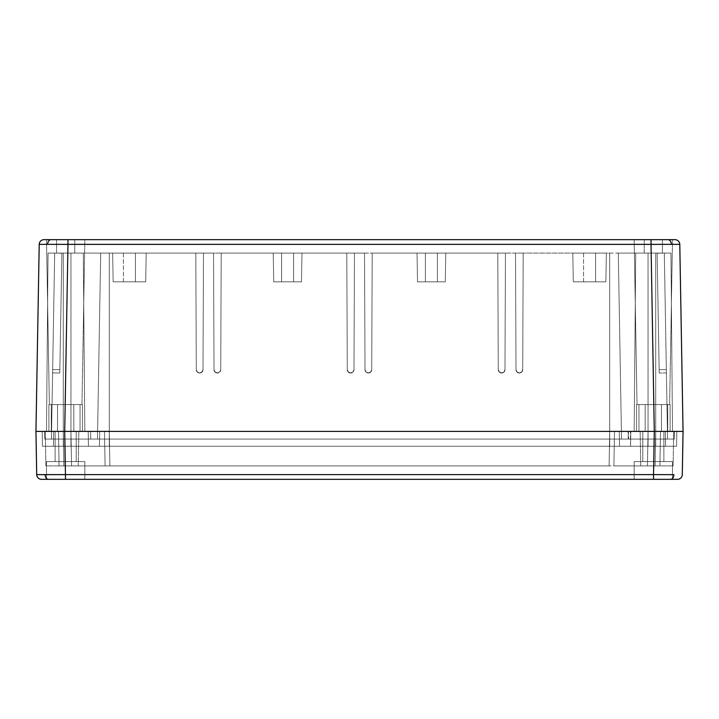 <?xml version="1.0" encoding="UTF-8"?>
<svg xmlns="http://www.w3.org/2000/svg" width="719" height="719" viewBox="0 0 719 719"><rect width="100%" height="100%" fill="white"/><g stroke="black" fill="none" stroke-linecap="round" stroke-linejoin="round"><path stroke-width="0.54" stroke-dasharray="3.6 2.7" d="M82.442 431.4L82.442 404.554L48.892 404.554L48.892 431.4L82.442 431.4L48.892 431.4L82.119 431.4L48.892 431.4L48.892 404.554L82.442 404.554L48.892 404.554L82.442 404.554L82.442 431.4L82.442 404.554L48.892 404.554L48.892 431.4L82.442 431.4L48.892 431.4L73.814 431.4L57.52 431.4L57.52 404.554L73.814 404.554L73.814 431.4L73.814 404.554L57.52 404.554L57.52 431.4L82.119 431.4L48.892 431.4L48.892 404.554L82.442 404.554L48.892 404.554L82.442 404.554L82.442 431.4M73.814 404.554L67.262 404.554L73.814 404.554L73.814 431.4L57.52 431.4L64.081 431.4L57.52 431.4L57.52 404.554L73.814 404.554L57.52 404.554L57.52 431.4L73.814 431.4L73.814 404.554M57.52 404.554L73.662 404.554L57.52 404.554M73.814 431.4L57.52 431.4L73.814 431.4M670.108 431.4L670.108 404.554L636.558 404.554L636.558 431.4L670.108 431.4L636.558 431.4L669.784 431.4L636.558 431.4L636.558 404.554L670.108 404.554L636.558 404.554L670.108 404.554L670.108 431.4L670.108 404.554L636.558 404.554L636.558 431.4L670.108 431.4L636.558 431.4L661.48 431.4L645.186 431.4L645.186 404.554L661.48 404.554L661.48 431.4L661.48 404.554L645.186 404.554L645.186 431.4L669.784 431.4L636.558 431.4L636.558 404.554L670.108 404.554L636.558 404.554L670.108 404.554L670.108 431.4M661.48 404.554L654.919 404.554L661.48 404.554L661.48 431.4L645.186 431.4L651.738 431.4L645.186 431.4L645.186 404.554L661.48 404.554L645.186 404.554L645.186 431.4L661.48 431.4L661.48 404.554M645.186 404.554L661.327 404.554L645.186 404.554M661.48 431.4L645.186 431.4L661.48 431.4M74.776 253.088L56.558 253.088L56.558 239.67L74.776 239.67L74.776 253.088L74.776 239.67L65.672 239.67L84.842 239.67L81.966 404.554L49.377 404.554L46.492 239.67L84.842 239.67L81.966 404.554L49.377 404.554L46.492 239.67L84.842 239.67L46.492 239.67L49.377 404.554L81.966 404.554L49.377 404.554L80.052 404.554L80.052 431.4L51.292 431.4L51.292 404.554L80.052 404.554L80.052 431.4L51.292 431.4L51.292 404.554L51.292 431.4L80.052 431.4L80.052 404.554L51.292 404.554L51.292 431.4L80.052 431.4L80.052 404.554L51.292 404.554L81.966 404.554L49.377 404.554L81.966 404.554L84.842 239.67L46.492 239.67L49.377 404.554L81.966 404.554L84.842 239.67L56.558 239.67L74.776 239.67L56.558 239.67L56.558 253.088L65.672 253.088L48.047 253.088L83.287 253.088L84.842 431.4L46.492 431.4L48.047 253.088L46.492 431.4L84.842 431.4L83.287 253.088L48.047 253.088L74.776 253.088M662.442 253.088L644.224 253.088L644.224 239.67L662.442 239.67L662.442 253.088L662.442 239.67L653.328 239.67L672.508 239.67L669.623 404.554L637.034 404.554L634.158 239.67L672.508 239.67L669.623 404.554L637.034 404.554L634.158 239.67L672.508 239.67L634.158 239.67L637.034 404.554L669.623 404.554L637.034 404.554L667.708 404.554L667.708 431.4L638.948 431.4L638.948 404.554L667.708 404.554L667.708 431.4L638.948 431.4L638.948 404.554L638.948 431.4L667.708 431.4L667.708 404.554L638.948 404.554L638.948 431.4L667.708 431.4L667.708 404.554L638.948 404.554L669.623 404.554L637.034 404.554L669.623 404.554L672.508 239.67L634.158 239.67L637.034 404.554L669.623 404.554L672.508 239.67L644.224 239.67L662.442 239.67L644.224 239.67L644.224 253.088L653.328 253.088L635.713 253.088L670.953 253.088L672.508 431.4L634.158 431.4L635.713 253.088L634.158 431.4L672.508 431.4L670.953 253.088L635.713 253.088L662.442 253.088M672.508 431.4L634.158 431.4L665.291 431.4L665.578 446.256L655.728 446.256L655.728 431.4L659.368 431.4L655.728 431.4L655.126 465.912L647.451 465.912L648.053 431.4L655.728 431.4L628.029 431.4L628.253 439.066L628.388 431.4L648.053 431.4L628.388 431.4L628.253 439.066L648.053 439.066L648.053 431.4L648.053 439.066L655.728 439.066L655.728 431.4L655.728 439.066L674.269 439.066L674.404 431.4L674.269 439.066L674.404 431.4L655.728 431.4L674.404 431.4L674.269 439.066L655.728 439.066L655.728 431.4L648.053 431.4L655.728 431.4L655.728 439.066L658.038 439.066L648.053 439.066L648.053 431.4L648.053 439.066L655.728 439.066L621.54 439.066L674.269 439.066L655.728 439.066L655.728 253.088L664.311 253.088L667.556 439.066L664.311 253.088L667.556 439.066L655.728 439.066L667.556 439.066L664.311 253.088L655.728 253.088L655.728 439.066L648.053 439.066L648.053 253.088L618.295 253.088L621.54 439.066L618.295 253.088L621.54 439.066L648.053 439.066L628.253 439.066L628.388 431.4L628.253 439.066L628.388 431.4L648.053 431.4L619.302 431.4L619.562 446.256L619.302 431.4L619.562 446.256L619.302 431.4L109.288 431.4L109.288 439.066L90.747 439.066L90.612 431.4L109.288 431.4L109.288 439.066L109.288 253.088L100.705 253.088L97.46 439.066L100.705 253.088L70.947 253.088L70.947 439.066L44.731 439.066L44.596 431.4L63.272 431.4L63.272 439.066L63.272 253.088L70.947 253.088L63.272 253.088L63.272 439.066L70.947 439.066L70.947 253.088L54.689 253.088L61.879 253.088L59.785 373.026L52.595 372.9L52.658 369.548L59.848 369.674L59.785 373.026L52.595 372.9L52.658 369.548L59.848 369.674L61.879 253.214L59.785 373.026L61.879 253.088L54.689 253.088L61.879 253.088L54.689 253.088L61.879 253.088L54.689 253.088L61.879 253.088L54.689 253.088L61.879 253.214L59.848 369.674L52.658 369.548L54.689 253.088L52.595 372.9L59.785 373.026L59.848 369.674L52.658 369.548L59.848 369.674L61.879 253.214L54.689 253.088L61.879 253.214L59.848 369.674L52.658 369.548L54.689 253.088L52.595 372.9L59.785 373.026L59.848 369.674L52.658 369.548L59.848 369.674L61.879 253.214L54.689 253.088L195.811 253.088L196.287 369.674A3.352 3.352 0 0 0 199.639 373.026L199.639 372.9A3.352 3.352 180 0 1 196.287 369.548L197.267 372.047L199.639 373.026L202.012 372.047L203.001 369.674L203.477 253.088L195.811 253.088L203.477 253.088L203.001 369.674L202.012 372.047L199.639 373.026L197.267 372.047L196.287 369.674L195.811 253.088L196.287 369.548A3.352 3.352 180 0 0 199.639 372.9A3.352 3.352 180 0 0 203.001 369.548L203.001 369.674A3.352 3.352 0 0 1 199.639 373.026A3.352 3.352 0 0 1 196.287 369.674L195.811 253.088L109.288 253.088L203.477 253.088L203.001 369.674L203.477 253.088L203.001 369.674L203.477 253.088L195.811 253.088L196.287 369.548L197.267 371.921L199.639 373.026A3.352 3.352 0 0 0 203.001 369.674L203.001 369.548A3.352 3.352 180 0 1 199.639 372.9L202.012 371.921L203.001 369.548L203.477 253.088L221.209 253.088L220.733 369.674L219.753 372.047L217.381 372.9A3.352 3.352 180 0 1 214.019 369.548L214.019 369.674A3.352 3.352 0 0 0 217.381 373.026L215.008 372.047L214.019 369.674L213.543 253.088L214.019 369.674L215.008 372.047L217.381 373.026L219.753 372.047L220.733 369.674L221.209 253.088L213.543 253.088L214.019 369.548A3.352 3.352 180 0 0 217.381 372.9A3.352 3.352 180 0 0 220.733 369.548L220.733 369.674A3.352 3.352 0 0 1 217.381 373.026A3.352 3.352 0 0 1 214.019 369.674L213.543 253.088L203.477 253.088L221.209 253.088L220.733 369.674L221.209 253.088L220.733 369.674L221.209 253.088L213.543 253.088L214.019 369.548L215.008 371.921L217.381 373.026A3.352 3.352 0 0 0 220.733 369.674L220.733 369.548A3.352 3.352 180 0 1 217.381 372.9L219.753 371.921L220.733 369.548L221.209 253.088L346.801 253.088L347.277 369.674A3.352 3.352 0 0 0 350.629 373.026L350.629 372.9A3.352 3.352 180 0 1 347.277 369.548L348.257 372.047L350.629 373.026L353.002 372.047L353.991 369.674L354.467 253.088L346.801 253.088L354.467 253.088L353.991 369.674L353.002 372.047L350.629 373.026L348.257 372.047L347.277 369.674L346.801 253.088L347.277 369.548A3.352 3.352 180 0 0 350.629 372.9A3.352 3.352 180 0 0 353.991 369.548L353.991 369.674A3.352 3.352 0 0 1 350.629 373.026A3.352 3.352 0 0 1 347.277 369.674L346.801 253.088L221.209 253.088L354.467 253.088L353.991 369.674L354.467 253.088L353.991 369.674L354.467 253.088L346.801 253.088L347.277 369.548L348.257 371.921L350.629 373.026A3.352 3.352 0 0 0 353.991 369.674L353.991 369.548A3.352 3.352 180 0 1 350.629 372.9L353.002 371.921L353.991 369.548L354.467 253.088L372.199 253.088L371.723 369.674L370.743 372.047L368.371 372.9A3.352 3.352 180 0 1 365.009 369.548L365.009 369.674A3.352 3.352 0 0 0 368.371 373.026L365.998 372.047L365.009 369.674L364.533 253.088L365.009 369.674L365.998 372.047L368.371 373.026L370.743 372.047L371.723 369.674L372.199 253.088L364.533 253.088L365.009 369.548A3.352 3.352 180 0 0 368.371 372.9A3.352 3.352 180 0 0 371.723 369.548L371.723 369.674A3.352 3.352 0 0 1 368.371 373.026A3.352 3.352 0 0 1 365.009 369.674L364.533 253.088L354.467 253.088L372.199 253.088L371.723 369.674L372.199 253.088L371.723 369.674L372.199 253.088L364.533 253.088L365.009 369.548L365.998 371.921L368.371 373.026A3.352 3.352 0 0 0 371.723 369.674L371.723 369.548A3.352 3.352 180 0 1 368.371 372.9L370.743 371.921L371.723 369.548L372.199 253.088L497.791 253.088L498.267 369.674A3.352 3.352 0 0 0 501.619 373.026L501.619 372.9A3.352 3.352 180 0 1 498.267 369.548L499.247 372.047L501.619 373.026L503.992 372.047L504.981 369.674L505.457 253.088L497.791 253.088L505.457 253.088L504.981 369.674L503.992 372.047L501.619 373.026L499.247 372.047L498.267 369.674L497.791 253.088L498.267 369.548A3.352 3.352 180 0 0 501.619 372.9A3.352 3.352 180 0 0 504.981 369.548L504.981 369.674A3.352 3.352 0 0 1 501.619 373.026A3.352 3.352 0 0 1 498.267 369.674L497.791 253.088L372.199 253.088L505.457 253.088L504.981 369.674L505.457 253.088L504.981 369.674L505.457 253.088L497.791 253.088L498.267 369.548L499.247 371.921L501.619 373.026A3.352 3.352 0 0 0 504.981 369.674L504.981 369.548A3.352 3.352 180 0 1 501.619 372.9L503.992 371.921L504.981 369.548L505.457 253.088L523.189 253.088L522.713 369.674L521.733 372.047L519.361 372.9A3.352 3.352 180 0 1 515.999 369.548L515.999 369.674A3.352 3.352 0 0 0 519.361 373.026L516.988 372.047L515.999 369.674L515.523 253.088L515.999 369.674L516.988 372.047L519.361 373.026L521.733 372.047L522.713 369.674L523.189 253.088L515.523 253.088L515.999 369.548A3.352 3.352 180 0 0 519.361 372.9A3.352 3.352 180 0 0 522.713 369.548L522.713 369.674A3.352 3.352 0 0 1 519.361 373.026A3.352 3.352 0 0 1 515.999 369.674L515.523 253.088L505.457 253.088L523.189 253.088L522.713 369.674L523.189 253.088L522.713 369.674L523.189 253.088L515.523 253.088L515.999 369.548L516.988 371.921L519.361 373.026A3.352 3.352 0 0 0 522.713 369.674L522.713 369.548A3.352 3.352 180 0 1 519.361 372.9L521.733 371.921L522.713 369.548L523.189 253.088L609.712 253.088L609.712 439.066L621.54 439.066L618.295 253.088L523.189 253.088L655.728 253.088L655.728 439.066L648.053 439.066L648.053 253.088L648.053 439.066L655.728 439.066L655.728 253.088L664.311 253.088L657.121 253.088L659.215 373.026L657.121 253.088L664.311 253.088L657.121 253.088L664.311 253.088L657.121 253.088L664.311 253.088L657.121 253.088L664.311 253.088L666.342 369.548L659.152 369.674L657.121 253.214L664.311 253.088L657.121 253.214L659.152 369.674L666.342 369.548L659.152 369.674L659.215 373.026L659.152 369.674L666.342 369.548L666.405 372.9L664.311 253.088L666.342 369.548L659.152 369.674L657.121 253.214L664.311 253.088L657.121 253.214L659.152 369.674L666.342 369.548L659.152 369.674L659.215 373.026L659.152 369.674L666.342 369.548L666.405 372.9L664.311 253.088L618.295 253.088L621.54 439.066L618.295 253.088L648.053 253.088L648.053 439.066L621.54 439.066L618.295 253.088L621.54 439.066L618.295 253.088L621.54 439.066L609.712 439.066L609.712 253.088L609.712 439.066L97.46 439.066L100.705 253.088L109.288 253.088L109.288 439.066L109.288 253.088L100.705 253.088L97.46 439.066L70.947 439.066L70.947 253.088L100.705 253.088L70.947 253.088L70.947 439.066L97.46 439.066L100.705 253.088L97.46 439.066L100.705 253.088L97.46 439.066L609.712 439.066L609.712 253.088L523.189 253.088L522.713 369.548L521.733 371.921L519.361 372.9L516.988 371.921L515.999 369.548L515.523 253.088L505.457 253.088L504.981 369.548L503.992 371.921L501.619 372.9L499.247 371.921L498.267 369.548L497.791 253.088L372.199 253.088L371.723 369.548L370.743 371.921L368.371 372.9L365.998 371.921L365.009 369.548L364.533 253.088L354.467 253.088L353.991 369.548L353.002 371.921L350.629 372.9L348.257 371.921L347.277 369.548L346.801 253.088L221.209 253.088L220.733 369.548L219.753 371.921L217.381 372.9L215.008 371.921L214.019 369.548L213.543 253.088L203.477 253.088L203.001 369.548L202.012 371.921L199.639 372.9L197.267 371.921L196.287 369.548L195.811 253.088L109.288 253.088L109.288 439.066L90.747 439.066L90.612 431.4L90.747 439.066L51.444 439.066L54.689 253.088L63.272 253.088L63.272 439.066L63.272 253.088L54.689 253.088L51.444 439.066L54.689 253.088L51.444 439.066L63.272 439.066L44.731 439.066L44.596 431.4L44.731 439.066L628.64 439.066L628.388 431.4L609.712 431.4L609.712 439.066L609.712 431.4L90.612 431.4L90.747 439.066L109.288 439.066L109.288 431.4L609.712 431.4L609.712 439.066L109.288 439.066L109.288 431.4L90.612 431.4L90.747 439.066L90.612 431.4L70.947 431.4L70.947 439.066L90.747 439.066L90.612 431.4L90.747 439.066L70.947 439.066L70.947 431.4L63.272 431.4L63.272 439.066L70.947 439.066L63.272 439.066L63.272 431.4L44.596 431.4L44.731 439.066L63.272 439.066L63.272 431.4L70.947 431.4L70.947 439.066L70.947 431.4L90.612 431.4L90.747 439.066L90.612 431.4L90.747 439.066L90.612 431.4L44.596 431.4L44.731 439.066L44.596 431.4L44.731 439.066L44.596 431.4L628.388 431.4L628.253 439.066L609.712 439.066L609.712 431.4L109.288 431.4L109.89 465.912L105.1 465.912L104.498 431.4L105.1 465.912L104.498 431.4L109.288 431.4L104.498 431.4L105.1 465.912L109.89 465.912L109.288 431.4L619.302 431.4L619.562 446.256L609.712 446.256L609.712 431.4L614.502 431.4L613.9 465.912L609.11 465.912L609.712 431.4L609.11 465.912L613.9 465.912L614.502 431.4L613.9 465.912L614.502 431.4L609.712 431.4L609.11 465.912L63.874 465.912L63.272 431.4L70.947 431.4L71.549 465.912L70.947 431.4L63.272 431.4L63.874 465.912L71.549 465.912L63.874 465.912L63.272 431.4L58.482 431.4L59.084 465.912L63.874 465.912L59.084 465.912L58.482 431.4L63.272 431.4L63.874 465.912L59.084 465.912L610.943 465.912L109.89 465.912L109.288 431.4L109.89 465.912L609.11 465.912L609.712 431.4L99.698 431.4L99.438 446.256L99.698 431.4L70.947 431.4L71.549 465.912L105.1 465.912L104.498 431.4L70.947 431.4L104.498 431.4L105.1 465.912L104.498 431.4L105.1 465.912L71.549 465.912L70.947 431.4L70.947 446.256L63.272 446.256L63.272 431.4L70.947 431.4L63.272 431.4L63.272 446.256L70.947 446.256L70.947 431.4L35.95 431.4L39.212 244.379L679.788 244.379L683.05 431.4L46.492 431.4M112.64 253.088L113.144 281.848L145.696 281.848L146.2 253.088L112.64 253.088L113.144 281.848L145.696 281.848L146.2 253.088L112.64 253.088L146.2 253.088L145.696 281.848L113.144 281.848L145.696 281.848L123.425 281.848L123.425 253.088L135.415 253.088L135.415 281.848L123.425 281.848L123.425 253.088L135.415 253.088L135.415 281.848L123.425 281.848L135.415 281.848L135.415 253.088L123.425 253.088L135.415 253.088L123.425 253.088L135.415 253.088L123.425 253.088L123.425 281.848L135.415 281.848L135.415 253.088L123.425 253.088L123.425 281.848L130.588 281.848L113.144 281.848L145.696 281.848L113.144 281.848L112.64 253.088L146.2 253.088L145.696 281.848L113.144 281.848L112.64 253.088L146.2 253.088L112.64 253.088M572.8 253.088L573.304 281.848L605.856 281.848L606.36 253.088L572.8 253.088L573.304 281.848L605.856 281.848L606.36 253.088L572.8 253.088L606.36 253.088L605.856 281.848L573.304 281.848L605.856 281.848L583.585 281.848L583.585 253.088L595.575 253.088L595.575 281.848L583.585 281.848L583.585 253.088L595.575 253.088L595.575 281.848L583.585 281.848L595.575 281.848L595.575 253.088L583.585 253.088L595.575 253.088L583.585 253.088L595.575 253.088L583.585 253.088L583.585 281.848L595.575 281.848L595.575 253.088L583.585 253.088L583.585 281.848L590.748 281.848L573.304 281.848L605.856 281.848L573.304 281.848L572.8 253.088L606.36 253.088L605.856 281.848L573.304 281.848L572.8 253.088L606.36 253.088L572.8 253.088M273.22 253.088L273.723 281.848L301.477 281.848L301.98 253.088L273.22 253.088L273.723 281.848L301.477 281.848L301.98 253.088L273.22 253.088L301.98 253.088L301.477 281.848L273.723 281.848L301.477 281.848L281.605 281.848L281.605 253.088L293.595 253.088L293.595 281.848L281.605 281.848L281.605 253.088L293.595 253.088L293.595 281.848L281.605 281.848L293.595 281.848L293.595 253.088L281.605 253.088L293.595 253.088L281.605 253.088L293.595 253.088L281.605 253.088L281.605 281.848L293.595 281.848L293.595 253.088L281.605 253.088L281.605 281.848L288.768 281.848L273.723 281.848L301.477 281.848L273.723 281.848L273.22 253.088L301.98 253.088L301.477 281.848L273.723 281.848L273.22 253.088L301.98 253.088L273.22 253.088M417.02 253.088L417.523 281.848L445.277 281.848L445.78 253.088L417.02 253.088L417.523 281.848L445.277 281.848L445.78 253.088L417.02 253.088L445.78 253.088L445.277 281.848L417.523 281.848L445.277 281.848L425.405 281.848L425.405 253.088L437.395 253.088L437.395 281.848L425.405 281.848L425.405 253.088L437.395 253.088L437.395 281.848L425.405 281.848L437.395 281.848L437.395 253.088L425.405 253.088L437.395 253.088L425.405 253.088L437.395 253.088L425.405 253.088L425.405 281.848L437.395 281.848L437.395 253.088L425.405 253.088L425.405 281.848L432.568 281.848L417.523 281.848L445.277 281.848L417.523 281.848L417.02 253.088L445.78 253.088L445.277 281.848L417.523 281.848L417.02 253.088L445.78 253.088L417.02 253.088M595.575 281.848L583.585 281.848L595.575 281.848M135.415 281.848L123.425 281.848L135.415 281.848M437.395 281.848L425.405 281.848L437.395 281.848M293.595 281.848L281.605 281.848L293.595 281.848M666.369 370.833L666.405 372.9L666.369 370.833M52.595 372.9L52.658 369.548L52.595 372.9M658.038 439.066L667.556 439.066L658.038 439.066M621.54 439.066L612.022 439.066L621.54 439.066M628.029 431.4L613.352 431.4L628.029 431.4M659.368 431.4L674.404 431.4L659.368 431.4M51.292 431.4L52.379 431.4L51.292 431.4M667.439 431.4L676.822 431.4L676.561 446.256L655.728 446.256L655.728 431.4L665.318 431.4L654.29 431.4L651.028 244.379L654.29 431.4L64.71 431.4L67.972 244.379L64.71 431.4L53.7 431.4L655.728 431.4L655.126 465.912L659.916 465.912L660.518 431.4L655.728 431.4L660.518 431.4L659.916 465.912L655.126 465.912L655.728 431.4L648.053 431.4L647.451 465.912L655.126 465.912L655.728 431.4L614.502 431.4L613.9 465.912L659.916 465.912L613.9 465.912L614.502 431.4L613.9 465.912L647.451 465.912L648.053 431.4L647.451 465.912L613.9 465.912L614.502 431.4L648.053 431.4L648.053 446.256L655.728 446.256L648.053 446.256L648.053 431.4L655.728 431.4L655.728 446.256L665.578 446.256L665.318 431.4L665.578 446.256L665.318 431.4L665.578 446.256L665.318 431.4L665.578 446.256L665.318 431.4L648.053 431.4L665.129 431.4L655.728 431.4L660.518 431.4L659.916 465.912L660.518 431.4L648.053 431.4L655.728 431.4L655.728 446.256L648.053 446.256L648.053 431.4L619.302 431.4L619.562 446.256L619.302 431.4L619.562 446.256L648.053 446.256L619.562 446.256L619.302 431.4L648.053 431.4L648.053 446.256L648.053 431.4L655.728 431.4L655.728 446.256L655.728 431.4L648.053 431.4L648.053 446.256L655.728 446.256L630.545 446.256L630.806 431.4L630.545 446.256L609.712 446.256L619.562 446.256L619.302 431.4L109.288 431.4L609.712 431.4L609.712 446.256L109.288 446.256L109.288 431.4L609.712 431.4L609.712 446.256L609.712 431.4L99.698 431.4L99.438 446.256L109.288 446.256L109.288 431.4L109.288 446.256L99.438 446.256L99.698 431.4L99.438 446.256L70.947 446.256L70.947 431.4L107.455 431.4L63.272 431.4L99.698 431.4L99.438 446.256L99.698 431.4L70.947 431.4L70.947 446.256L99.438 446.256L99.698 431.4L109.288 431.4L109.288 446.256L609.712 446.256L88.455 446.256L88.194 431.4L88.455 446.256L88.194 431.4L88.455 446.256L70.947 446.256L70.947 431.4L53.682 431.4L53.422 446.256L63.272 446.256L63.272 431.4L63.272 446.256L53.422 446.256L53.682 431.4L53.422 446.256L53.682 431.4L63.272 431.4L63.272 446.256L70.947 446.256L63.272 446.256L63.272 431.4L70.947 431.4L70.947 446.256L42.439 446.256L42.178 431.4L42.439 446.256L676.561 446.256L648.053 446.256L655.728 446.256L655.728 431.4L676.822 431.4L676.561 446.256L676.822 431.4L655.728 431.4L655.728 446.256L676.561 446.256L676.822 431.4L667.448 431.4M667.708 404.554L638.948 404.554L667.708 404.554M80.052 404.554L51.292 404.554L80.052 404.554M670.953 253.088L656.771 253.088L670.953 253.088M83.287 253.088L69.105 253.088L83.287 253.088M674.629 431.4L665.3 431.4L683.05 431.4L682.295 474.621L683.05 431.4L680.857 431.4L683.05 431.4L679.788 244.379A4.79 4.79 0 0 0 674.997 239.67A4.79 4.79 0 0 1 679.788 244.379L671.366 244.343A4.79 3.388 90 0 0 667.978 239.67L674.997 239.67L667.978 239.67A4.79 3.388 -90 0 1 671.366 244.343L651.028 244.379L651.028 239.67L667.978 239.67L651.028 239.67L651.028 244.379L67.972 244.379L67.972 239.67L651.028 239.67L67.972 239.67L67.972 244.379L47.634 244.343A4.79 3.388 90 0 1 51.022 239.67L67.972 239.67L51.022 239.67A4.79 3.388 -90 0 0 47.634 244.343L39.212 244.379L35.95 431.4L36.705 474.621L35.95 431.4L38.143 431.4L35.95 431.4M39.212 244.379A4.79 4.79 0 0 1 44.003 239.67L51.022 239.67L44.003 239.67A4.79 4.79 0 0 0 39.212 244.379L39.212 244.379M634.158 239.67L649.59 239.67L634.158 239.67M46.492 239.67L61.924 239.67L46.492 239.67M46.492 461.598L84.842 461.598L84.842 479.33L46.492 479.33L46.492 461.598L84.842 461.598L84.842 479.33L46.492 479.33L46.492 461.598L47.957 461.598L46.492 461.598L46.492 479.33L84.842 479.33L84.842 461.598L47.957 461.598L84.842 461.598L55.12 461.598L55.12 431.4L76.214 431.4L76.214 461.598L55.12 461.598L55.12 431.4L76.214 431.4L76.214 461.598L76.214 431.4L55.12 431.4L55.12 461.598L76.214 461.598L76.214 431.4L55.12 431.4L55.12 461.598L76.214 461.598L46.861 461.598L84.842 461.598L46.492 461.598L46.492 479.33L84.842 479.33L84.842 461.598L46.492 461.598M634.158 461.598L672.508 461.598L672.508 479.33L634.158 479.33L634.158 461.598L672.508 461.598L672.508 479.33L634.158 479.33L634.158 461.598L635.614 461.598L634.158 461.598L634.158 479.33L672.508 479.33L672.508 461.598L635.614 461.598L672.508 461.598L642.786 461.598L642.786 431.4L663.88 431.4L663.88 461.598L642.786 461.598L642.786 431.4L663.88 431.4L663.88 461.598L663.88 431.4L642.786 431.4L642.786 461.598L663.88 461.598L663.88 431.4L642.786 431.4L642.786 461.598L663.88 461.598L634.526 461.598L672.508 461.598L634.158 461.598L634.158 479.33L672.508 479.33L672.508 461.598L634.158 461.598M78.245 465.912L45.899 465.912L45.297 431.4L78.847 431.4L78.245 465.912L78.847 431.4L45.297 431.4L45.899 465.912L78.245 465.912M673.101 465.912L640.755 465.912L640.153 431.4L673.703 431.4L673.101 465.912L673.703 431.4L640.153 431.4L640.755 465.912L673.101 465.912M59.084 465.912L58.482 431.4L59.084 465.912M58.482 431.4L61.439 431.4L58.482 431.4M619.302 431.4L619.562 446.256L619.302 431.4M109.288 446.256L648.053 446.256L53.422 446.256L630.545 446.256L630.806 431.4L648.053 431.4L648.053 446.256L630.545 446.256L648.053 446.256L648.053 431.4L630.806 431.4L630.545 446.256L630.806 431.4L609.712 431.4L609.712 446.256L609.712 431.4L109.288 431.4L109.288 446.256L109.288 431.4L88.194 431.4L88.455 446.256L109.288 446.256L88.455 446.256L88.194 431.4L88.455 446.256L88.194 431.4L70.947 431.4L70.947 446.256L88.455 446.256L70.947 446.256L70.947 431.4L88.194 431.4L88.455 446.256L88.194 431.4L109.288 431.4L109.288 446.256L109.288 431.4L609.712 431.4L609.712 446.256L109.288 446.256M42.178 431.4L42.439 446.256L63.272 446.256L63.272 431.4L42.178 431.4L42.439 446.256L42.178 431.4L63.272 431.4L63.272 446.256L42.439 446.256L42.178 431.4L44.326 431.4M609.712 446.256L609.712 431.4L630.806 431.4L630.545 446.256L609.712 446.256M630.806 431.4L630.545 446.256L630.806 431.4L663.799 431.4L630.401 431.4L630.545 446.256L630.806 431.4M44.371 431.4L64.71 431.4L65.456 474.621L653.544 474.621L653.544 479.33L634.158 479.33L670.485 479.33L653.544 479.33L653.544 474.621L65.456 474.621L64.71 431.4L654.29 431.4L653.544 474.621L673.874 474.657A4.79 3.388 -90 0 1 670.485 479.33L677.505 479.33A4.79 4.79 0 0 0 682.295 474.621A4.79 4.79 0 0 1 677.505 479.33L670.485 479.33A4.79 3.388 90 0 0 673.874 474.657L653.544 474.621L654.29 431.4L665.3 431.4L38.143 431.4M642.786 431.4L663.88 431.4L642.786 431.4M55.12 431.4L76.214 431.4L55.12 431.4M609.712 431.4L42.583 431.4L609.712 431.4M45.297 431.4L78.847 431.4L45.297 431.4M640.153 431.4L673.703 431.4L640.153 431.4M642.786 461.598L663.88 461.598L642.786 461.598M55.12 461.598L76.214 461.598L55.12 461.598M674.674 431.4L676.822 431.4L676.561 446.256L676.822 431.4M45.126 474.657L65.456 474.621L45.126 474.657A4.79 3.388 -90 0 0 48.515 479.33A4.79 3.388 90 0 1 45.126 474.657M49.728 479.33L653.544 479.33L65.456 479.33L65.456 474.621L65.456 479.33L41.495 479.33A4.79 4.79 0 0 1 36.705 474.621A4.79 4.79 0 0 0 41.495 479.33L48.515 479.33M58.329 479.33L84.842 479.33L58.329 479.33M671.043 479.33L669.272 479.33L671.043 479.33M666.405 372.9L659.215 373.026L666.405 372.9M100.705 253.088L97.46 439.066L100.705 253.088M54.689 253.088L51.444 439.066L54.689 253.088M628.253 439.066L628.388 431.4L628.253 439.066M674.269 439.066L674.404 431.4"/><path stroke-width="1.08" d="M46.492 431.4L683.05 431.4L679.788 244.379L671.366 244.343L67.972 244.379L64.71 431.4L654.29 431.4L651.028 244.379L654.29 431.4L672.508 431.4M35.95 431.4L38.143 431.4L35.95 431.4L38.143 431.4L35.95 431.4L36.705 474.621L35.95 431.4L64.71 431.4L67.972 244.379L47.634 244.343L39.212 244.379L35.95 431.4L39.212 244.379A4.79 4.79 0 0 1 44.003 239.67A4.79 4.79 0 0 0 39.212 244.379L47.634 244.343A4.79 3.388 -90 0 1 51.022 239.67L44.003 239.67L51.022 239.67A4.79 3.388 90 0 0 47.634 244.343L651.028 244.379L651.028 239.67L67.972 239.67L67.972 244.379L67.972 239.67L51.022 239.67L651.028 239.67L651.028 244.379L671.366 244.343A4.79 3.388 -90 0 0 667.978 239.67L651.028 239.67L667.978 239.67A4.79 3.388 90 0 1 671.366 244.343L679.788 244.379L683.05 431.4L682.295 474.621L683.05 431.4L676.822 431.4M679.788 244.379A4.79 4.79 0 0 0 674.997 239.67L667.978 239.67L674.997 239.67A4.79 4.79 0 0 1 679.788 244.379M42.178 431.4L674.674 431.4M44.326 431.4L38.143 431.4M674.629 431.4L654.29 431.4L653.544 474.621L65.456 474.621L65.456 479.33L48.515 479.33L65.456 479.33L65.456 474.621L653.544 474.621L654.29 431.4L64.71 431.4L65.456 474.621L45.126 474.657A4.79 3.388 90 0 0 48.515 479.33L41.495 479.33L48.515 479.33A4.79 3.388 -90 0 1 45.126 474.657L36.705 474.621A4.79 4.79 0 0 0 41.495 479.33A4.79 4.79 0 0 1 36.705 474.621L65.456 474.621L64.71 431.4L44.371 431.4M673.874 474.657L653.544 474.621L673.874 474.657A4.79 3.388 90 0 1 670.485 479.33A4.79 3.388 -90 0 0 673.874 474.657M65.456 479.33L653.544 479.33L653.544 474.621L653.544 479.33L677.505 479.33A4.79 4.79 0 0 0 682.295 474.621A4.79 4.79 0 0 1 677.505 479.33L65.456 479.33M49.728 479.33L47.957 479.33"/></g></svg>
